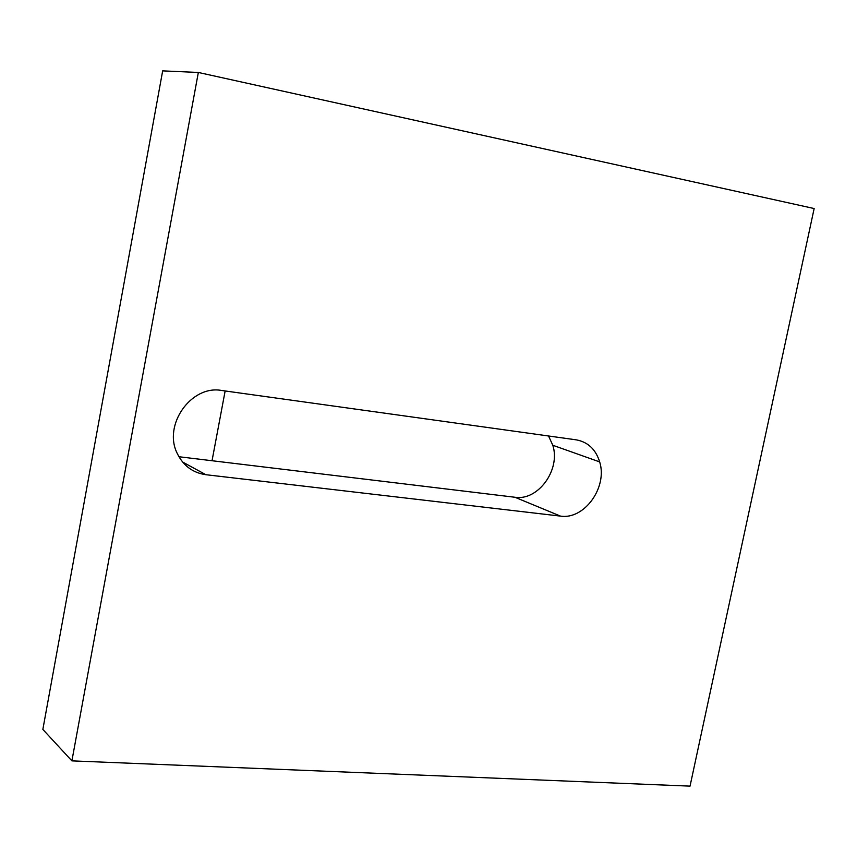 <?xml version="1.0" encoding="UTF-8"?>
<svg xmlns="http://www.w3.org/2000/svg" width="857" height="857" viewBox="0 0 857 857"><rect width="100%" height="100%" fill="white"/><g stroke="black" fill="none" stroke-linecap="round" stroke-linejoin="round"><path stroke-width="1.29" d="M212.033 460.734L225.145 390.963M71.892 760.866L690.035 786.126L814.15 208.54L198.342 72.459L162.669 70.874L42.85 729.414L71.892 760.866L198.342 72.459M560.478 516.107C584.313 519.953 607.795 487.269 599.675 461.912C595.733 449.325 587.902 441.976 576.161 439.834L221.717 390.481C191.272 384.686 162.659 425.051 177.303 453.567C183.334 465.79 192.868 472.839 205.905 474.714L560.478 516.107L514.918 497.253C538.121 501.066 560.821 469.711 552.797 445.265L548.544 435.988M178.931 456.738L514.918 497.253M205.905 474.714L182.552 461.987M599.675 461.912L552.797 445.265"/></g></svg>
